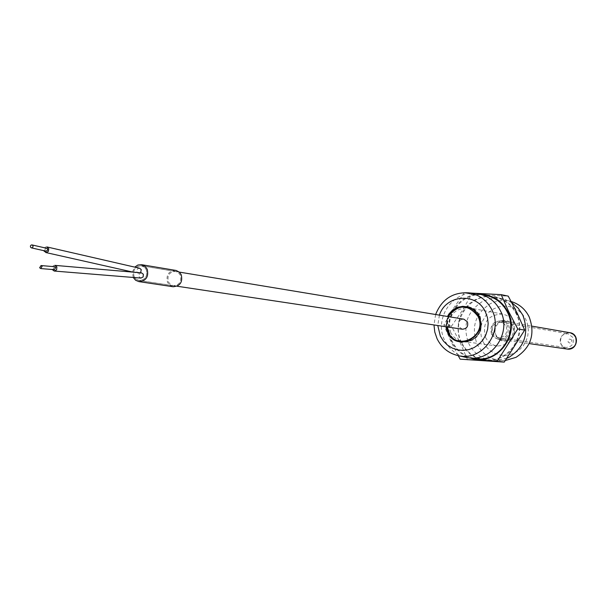 <?xml version="1.0" encoding="UTF-8"?>
<svg xmlns="http://www.w3.org/2000/svg" width="607" height="607" viewBox="0 0 607 607"><rect width="100%" height="100%" fill="white"/><g stroke="black" fill="none" stroke-linecap="round" stroke-linejoin="round"><path stroke-width="0.46" stroke-dasharray="3.04 2.28" d="M491.503 334.154C489.561 325.792 492.747 321.353 501.071 320.83L504.857 322.492L507.505 325.747C509.478 333.979 506.367 338.44 498.18 339.123L494.242 337.492L491.503 334.154M560.678 343.752L562.765 346.271L565.754 347.507C571.999 347.007 574.366 343.645 572.856 337.424L567.932 333.706C561.604 334.093 559.184 337.446 560.678 343.752M506.223 326.422C507.877 333.349 505.259 337.09 498.37 337.651L495.077 336.286L492.785 333.486C491.146 326.467 493.825 322.734 500.805 322.287L503.992 323.683L506.223 326.422M571.794 340.132C569.381 338.349 568.152 338.987 568.099 342.052C570.512 343.843 571.741 343.198 571.794 340.132M141.484 272.862L139.739 273.423L138.813 275.123L139.026 276.678L140.915 278.082M54.691 266.723L53.31 268.893L54.372 269.69M139.618 268.241L137.766 268.658L136.719 270.388L136.916 272.019L138.563 273.385L132.941 272.118M46.61 248.263L45.571 248.506L44.986 249.485L45.093 250.41L46.011 251.177M462.284 329.214L458.672 326.498C457.617 321.93 459.347 319.494 463.869 319.183M134.064 276.564C132.63 269.903 135.073 266.321 141.393 265.82L144.299 267.118L146.317 269.728C147.759 276.337 145.346 279.926 139.079 280.487L136.112 279.205L134.064 276.564M450.591 332.279C453.247 337.469 457.382 340.527 462.989 341.453C477.914 340.072 483.567 331.847 479.947 316.771L477.542 313.083L475.167 310.83L472.405 309.107L468.316 307.764C452.966 308.614 447.056 316.786 450.591 332.279M485.501 337.31C488.043 342.249 491.996 345.155 497.361 346.036C511.61 344.73 517.005 336.915 513.537 322.575L511.898 319.881L508.969 316.922L506.329 315.283L502.421 314.001C487.755 314.798 482.117 322.567 485.501 337.31M492.254 334.487L495.1 337.947L499.197 339.639C507.695 338.926 510.919 334.298 508.871 325.754L506.132 322.37L502.194 320.648C493.552 321.186 490.236 325.8 492.254 334.487M508.325 339.222C513.097 336.073 514.486 331.786 512.498 326.361L510.244 323.387L507.042 321.573L505.851 321.285L500.122 322.203C495.373 325.344 493.984 329.624 495.965 335.041L497.831 337.651L501.025 339.7L502.869 340.17L508.325 339.222M508.833 339.905C520.51 334.343 511.215 315.109 500.009 321.581C488.392 327.135 497.603 346.324 508.833 339.905M483.111 341.923L481.298 336.756L480.645 331.301L481.184 325.807L482.876 320.564L485.653 315.83L489.371 311.839L493.84 308.781L498.848 306.831L504.144 306.065L509.455 306.543L514.524 308.235L519.091 311.057L522.931 314.866L525.844 319.487L527.68 324.677L528.348 330.17L527.809 335.694L526.094 340.967L523.295 345.724L519.546 349.731L515.039 352.773L510.001 354.7L504.698 355.429L499.386 354.92L494.333 353.198L489.788 350.353L485.987 346.529L483.111 341.923M505.426 360.475L502.543 360.588C491.063 359.997 482.588 354.511 477.125 344.131C470.926 327.143 475.281 313.705 490.183 303.811C497.171 300.245 504.387 299.562 511.845 301.755M507.042 358.236L495.137 360.626L492.239 360.452C481.594 358.927 473.764 353.274 468.733 343.509C462.299 325.853 466.821 311.869 482.299 301.573L490.502 298.659L497.702 298.151L504.812 299.433L511.86 302.718M439.415 315.132L437.768 325.519M435.629 314.509L433.982 324.95M461.631 342.576C449.946 320.557 471.495 291.352 495.213 297.309C504.652 299.486 511.648 305.002 516.193 313.857C527.437 334.897 508.264 363.252 485.357 359.693C474.613 358.145 466.707 352.439 461.631 342.576M475.296 293.454C452.132 290.761 433.648 319.259 444.719 340.352C449.119 349.124 455.948 354.746 465.212 357.212M486.169 295.442C462.162 289.418 440.341 319.016 452.169 341.331C457.299 351.332 465.303 357.106 476.176 358.676M516.678 313.599L512.892 307.59L507.9 302.627L501.959 298.955L495.373 296.762L488.468 296.155L481.594 297.157L475.091 299.706L469.287 303.69L464.461 308.887L460.865 315.048L458.657 321.869L457.959 329.009L458.809 336.111L461.145 342.834L464.879 348.828L469.81 353.805L475.706 357.508L482.269 359.754L489.166 360.429L496.063 359.488L502.611 356.969L508.476 353.008L513.355 347.796L517.005 341.597L519.235 334.723L519.933 327.522L519.068 320.359L516.678 313.599M467.633 359.974L460.379 343.152L451.494 326.171L462.375 310.45L471.669 294.342L508.249 296.14M480.448 294.266C457.822 293.234 440.963 321.095 451.676 341.589C455.72 349.723 461.95 355.201 470.372 358.031M458.194 355.634L451.153 341.953L443.869 325.003L453.179 308.819L464.241 292.84L471.578 293.113M133.259 277.46L132.379 272.073M132.394 271.997L134.731 267.118M175.727 270.388C168.64 270.934 165.901 274.925 167.509 282.354L169.816 285.305L173.139 286.739M168.382 281.876L170.385 284.448L173.291 285.7C179.429 285.153 181.781 281.663 180.362 275.229L178.39 272.687L175.544 271.42C169.361 271.898 166.971 275.388 168.382 281.876M134.018 276.587L136.082 279.25L139.071 280.548C145.384 279.971 147.82 276.36 146.363 269.698L144.329 267.072L141.401 265.767C135.035 266.268 132.576 269.88 134.018 276.587M46.883 246.928L45.654 246.988L44.288 248.02L43.772 249.265L43.985 251.04M54.85 265.365L53.674 265.54L52.43 266.617L52.194 269.523M445.887 326.741L447.511 316.475M448.254 316.596L446.691 321.604L446.631 326.854M443.869 325.003L451.494 326.171M471.669 294.342L464.241 292.84M480.061 316.126C483.916 332.173 477.906 340.937 462.026 342.424C456.039 341.445 451.631 338.19 448.793 332.651L447.169 327.211L446.995 324.343L447.951 318.698L450.546 313.622L452.39 311.452L456.912 308.136L462.193 306.444L467.701 306.535C473.27 307.711 477.39 310.913 480.061 316.126M479.439 316.019C483.293 332.075 477.277 340.853 461.388 342.34C455.394 341.362 450.978 338.107 448.141 332.56L446.517 327.112L446.342 324.244L447.306 318.592L449.901 313.508L451.737 311.338L456.267 308.022L461.555 306.323L467.064 306.421C472.641 307.597 476.768 310.799 479.439 316.019M456.805 308.546C441.964 315.511 445.895 340.777 462.056 342.113L467.155 341.991L472.011 340.315C486.541 333.562 483.293 308.91 467.633 306.846L462.094 306.77L456.805 308.546M471.381 340.231L466.517 341.908L461.419 342.029C445.242 340.694 441.312 315.405 456.161 308.424L461.457 306.656L467.003 306.725C482.671 308.788 485.919 333.463 471.381 340.231M569.768 332.666C562.241 333.122 559.366 337.097 561.134 344.601L563.615 347.591L567.181 349.055M501.071 320.83L531.929 326.149M498.37 337.651L565.754 347.507M500.805 322.287L567.932 333.706M498.18 339.123L529.175 343.585M179.285 272.095L141.393 265.82M497.361 346.036L462.989 341.453M502.869 340.17L499.197 339.639M502.543 360.588L495.137 360.626M495.213 297.309L502.004 298.705M139.071 280.548L173.291 285.7M141.401 265.767L175.544 271.42M485.357 359.693L492.239 360.452M511.231 301.558L504.812 299.433M505.851 321.285L502.194 320.648M502.421 314.001L468.316 307.764M177.054 286.216L139.079 280.487M461.388 342.34L462.026 342.424M462.056 342.113L461.419 342.029M467.633 306.846L467.003 306.725M467.064 306.421L467.701 306.535"/><path stroke-width="0.91" d="M52.194 269.523L54.228 271.048L56.633 269.796L56.861 266.883L54.85 265.365L141.484 272.862L143.358 274.258L143.153 276.929L140.915 278.082L54.228 271.048M39.645 267.755L40.715 268.56L42.103 266.367L41.041 265.562L39.645 267.755M40.715 268.56L54.372 269.69L55.745 267.52L54.691 266.723L41.041 265.555M43.985 251.04L46.155 252.565L48.332 251.419L48.78 248.817L46.883 246.928L139.618 268.241L141.249 269.599L140.619 272.786M30.487 247.102L31.412 247.876L32.262 247.755L32.99 246.874L32.937 245.698L32.012 244.925L31.162 245.046L30.433 245.926L30.487 247.102M31.412 247.876L46.223 251.207L47.634 249.955L47.521 249.029L46.61 248.263L32.012 244.925M179.285 272.095L463.869 319.183L467.413 321.885C468.483 326.414 466.768 328.857 462.284 329.214L177.054 286.216M511.231 301.558L511.845 301.755C519.592 304.327 525.359 309.35 529.137 316.816C535.435 333.941 531.049 347.454 515.98 357.356L505.426 360.475M511.86 302.718L518.15 308.113L522.786 315.094C529.327 332.909 524.767 346.969 509.098 357.265L507.042 358.236M437.768 325.519L440.341 336.081L443.383 340.975L447.397 345.034L452.192 348.054L457.534 349.882L463.149 350.421L468.756 349.64L474.082 347.583L478.847 344.344L482.815 340.087L485.782 335.026L487.603 329.419L488.172 323.539L487.474 317.704L485.539 312.188C476.927 292.142 446.001 294.266 439.415 315.132M433.982 324.95L434.787 332.09L437.116 338.835C441.623 347.788 448.634 353.38 458.156 355.626C481.89 361.749 503.84 332.166 491.905 309.881C486.761 299.979 478.824 294.281 468.088 292.786C452.481 292.24 441.661 299.479 435.629 314.509M465.212 357.212L468.953 357.872C492.36 361.514 511.967 332.461 500.487 310.921C495.843 301.854 488.696 296.208 479.052 293.978L475.296 293.454M468.953 357.872L476.176 358.676C499.364 362.28 518.78 333.539 507.399 312.218C502.801 303.242 495.722 297.65 486.169 295.442L479.052 293.978M471.578 293.113L501.185 294.638L508.249 296.14L517.225 313.235L524.676 330.094L517.771 328.964L497.11 361.317L460.159 359.169L458.194 355.634M470.372 358.031C495.251 367.25 520.867 335.99 507.9 311.952C501.936 300.746 492.785 294.85 480.448 294.266M501.185 294.638L508.674 311.626L517.771 328.964M447.511 316.475L448.899 314.024L452.693 309.942L457.511 307.279L462.868 306.292L468.24 307.104L473.073 309.616L476.897 313.591L478.301 316.012C488.87 336.141 456.472 353.145 447.511 332.287L445.887 326.741M446.631 326.854L448.178 332.044C456.851 352.212 488.18 335.777 477.959 316.308C468.073 303.925 458.171 304.024 448.254 316.596M134.731 267.118L137.888 265.024L141.545 264.69L144.891 266.185L147.213 269.197C148.882 276.815 146.097 280.95 138.866 281.61L135.604 280.252L133.259 277.46M138.866 281.61L173.139 286.739C180.165 286.109 182.859 282.111 181.235 274.743L179.376 272.171L176.227 270.487L141.545 264.69M524.676 330.094L504.227 362.106L497.11 361.317M504.227 362.106L460.159 359.169M529.175 343.585L567.181 349.055C574.586 348.456 577.386 344.465 575.595 337.082L573.623 334.503L570.299 332.78L531.929 326.149M567.181 349.055C577.667 350.854 580.163 333.964 569.768 332.666M45.745 252.52L132.941 272.118M468.088 292.786L476.237 293.538M458.156 355.626L466.138 357.424"/></g></svg>
